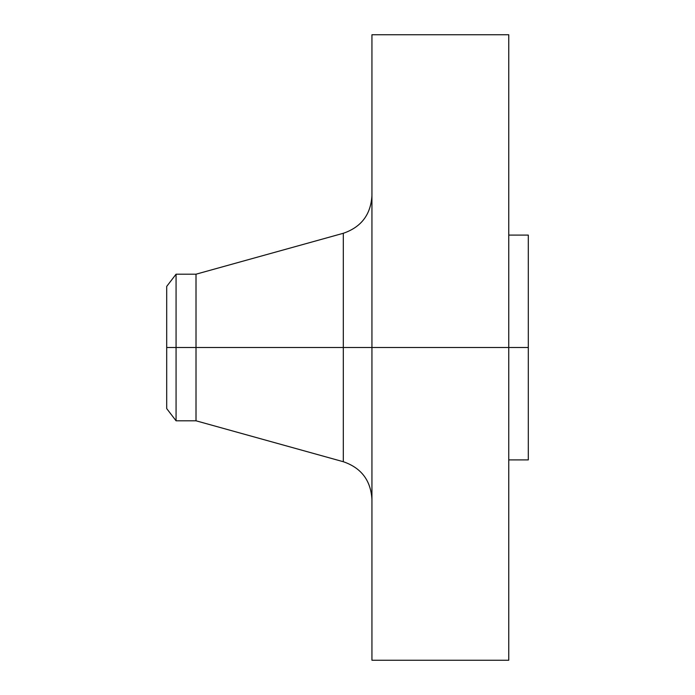 <?xml version="1.0" encoding="UTF-8"?>
<svg xmlns="http://www.w3.org/2000/svg" width="695" height="695" viewBox="0 0 695 695"><rect width="100%" height="100%" fill="white"/><g stroke="black" fill="none" stroke-linecap="round" stroke-linejoin="round"><path stroke-width="1.04" d="M528.304 459.899L528.313 347.5L508.766 347.5L508.766 34.75L371.938 34.75L371.938 660.25L508.757 660.25L508.766 347.5L343.304 347.5L343.304 233.285L343.304 347.5L166.696 347.5L166.696 408.582L166.696 347.5L176.07 347.5L176.07 420.805L176.07 347.5L196.016 347.5L196.016 420.805L176.07 420.805L166.696 408.582M196.007 420.805L196.016 347.5L343.304 347.5L343.304 233.285C361.261 227.126 370.809 214.573 371.938 195.616M196.016 420.796L343.304 461.715L343.304 347.5L343.304 461.715L343.304 347.5L528.313 347.5L528.313 235.11M528.313 459.89L528.304 235.101M508.766 660.25L508.757 34.75M371.938 34.75L371.938 660.25M343.304 233.285L196.016 274.195L196.016 347.5L196.007 274.195M196.016 274.195L176.07 274.195L176.07 347.5L176.07 274.195L166.696 286.418L166.696 347.5L166.696 286.418M528.313 459.899L508.766 459.899M528.313 235.101L508.766 235.101M343.304 461.715C361.261 467.874 370.809 480.427 371.938 499.384"/></g></svg>
